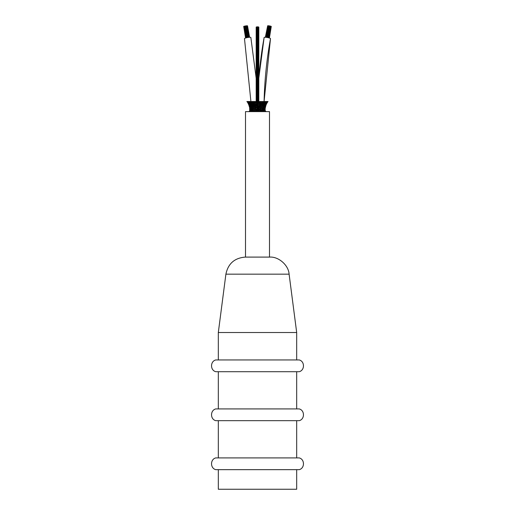<?xml version="1.0" encoding="UTF-8"?>
<svg xmlns="http://www.w3.org/2000/svg" width="515" height="515" viewBox="0 0 515 515"><rect width="100%" height="100%" fill="white"/><g stroke="black" fill="none" stroke-linecap="round" stroke-linejoin="round"><path stroke-width="0.77" d="M289.102 274.16C288.593 265.231 278.596 256.451 269.673 257.094L245.327 257.094C234.589 257.938 228.113 263.622 225.898 274.16L289.102 274.16L296.685 332.523L296.685 359.946L215.753 359.946C210.146 361.395 210.146 370.253 215.753 371.701L299.247 371.701C304.854 370.253 304.854 361.395 299.247 359.946L215.753 359.946M215.753 408.923C210.146 410.371 210.146 419.236 215.753 420.678L299.247 420.678C304.854 419.236 304.854 410.371 299.247 408.923L215.753 408.923L296.685 408.923L296.685 371.701M299.247 457.906L215.753 457.906C210.146 459.354 210.146 468.212 215.753 469.661L299.247 469.661C304.854 468.212 304.854 459.354 299.247 457.906M296.685 469.661L296.685 489.25L218.315 489.25L218.315 469.661M296.685 420.678L296.685 457.906M225.898 274.16L218.315 332.523L296.685 332.523M257.5 103.451L257.114 104.268L256.573 104.268L257.011 102.491L257.5 102.491L257.899 104.268A19.963 10.442 -73.4 0 0 257.5 104.976L257.5 105.066M256.567 103.354L256.032 102.491L255.44 102.491L255.363 101.519L254.384 101.519A19.963 10.442 -106.6 0 1 255.054 102.491L255.691 103.431L255.395 104.268L254.758 104.268L254.835 105.936L254.146 105.936L255.511 109.476L255.897 109.476L256.116 111.311M257.5 103.431L257.552 101.519M257.539 101.519L258.524 101.519L257.989 102.491L257.5 102.491M254.165 109.476L254.635 111.311M253.644 111.137L253.824 110.274M254.764 109.476L254.365 109.476L254.5 108.285M254.77 107.622L254.462 108.356M255.144 106.579L255.788 105.936L255.71 107.622L255.067 107.622L255.208 106.624L254.545 105.936M256.695 111.137L257.011 109.476L257.5 109.476L257.5 108.259L255.942 106.985M255.646 103.431A19.963 10.442 -106.6 0 1 256.135 104.268L256.573 104.268L256.38 105.936L255.788 105.936L255.395 104.268M256.135 104.268L255.82 104.976M256.032 102.491L256.406 101.519L255.434 101.61M252.807 109.476L253.258 111.311M252.344 111.137L252.582 110.274M253.412 107.622L254.075 109.476L253.773 110.403M253.547 109.476L252.968 109.476L253.161 108.285M253.895 105.936L255.099 102.491M254.056 107.622L253.567 107.622L253.856 105.936L252.981 103.47L253.47 102.491L254.416 104.268M255.395 105.936L255.022 105.247M251.738 109.476L252.208 110.847M251.262 111.137L251.552 110.274M252.17 107.622L252.768 109.476L252.453 110.583M252.498 109.476L251.771 109.476L252.015 108.285M252.543 105.936L253.322 107.622L253.058 108.478M252.891 107.622L252.234 107.622L252.453 105.936L251.558 104.268L251.481 102.491L252.814 104.268L253.792 104.268L253.985 103.367M252.91 104.268L252.653 105.936L253.432 105.936L253.612 105.112M253.232 105.936L253.85 106.708M253.277 102.491L252.408 101.519L251.648 101.519M253.547 104.268L254.307 105.054M253.869 102.491L253.47 102.491L253.47 101.519M254.816 103.393L254.165 102.491L254.359 101.519L252.414 101.519M251.326 110.815L251.648 109.476L250.76 109.476L251.32 110.854M250.457 111.137L250.779 110.274M251.925 107.622L251.043 107.622L251.687 108.781M250.824 109.476L251.108 108.285M252.099 105.936L251.249 105.936L251.944 106.985L251.61 106.624L252.073 107.622L251.841 108.646M251.133 107.622L251.339 106.579L251.133 107.622M251.372 105.936L251.397 104.268L252.376 104.268L252.434 103.264M251.487 104.268L250.142 102.491L250.103 101.61M252.215 104.268L252.962 105.157M251.52 102.491L250.631 101.519L246.885 101.519L247.721 102.588L246.994 101.519M252.253 102.491L251.68 102.491L251.648 101.61M250.464 111.105L250.76 109.476L250.148 109.476L250.316 111.311M249.872 111.311L249.801 107.622L250.309 107.622L250.168 109.476L250.728 110.847M250.863 108.845L251.043 107.622L250.309 107.622L250.76 109.476M250.271 107.622L249.633 105.936L250.361 105.936L250.309 107.622L250.94 108.781M251.204 105.936L250.361 105.936L251.043 107.622M250.361 105.936L250.509 104.976M251.108 104.268L250.316 104.268L251.011 105.247L250.219 104.268L250.38 103.354M250.11 102.491L250.998 102.491L250.818 101.519M250.869 102.491L251.462 103.045M250.477 108.781L249.801 107.622L250.419 110.847M249.833 109.341L249.981 108.498M250.045 106.579L249.801 107.622L249.633 105.936L250.387 106.985M249.82 104.976L249.659 105.936L249.344 104.268L250.296 105.936M250.284 105.446L250.219 104.268L248.809 104.268L250.065 106.985M249.382 104.268L249.46 103.354M249.434 102.034L249.839 102.491L248.861 102.491L250.219 104.268M248.88 101.61L248.925 102.491L249.781 103.431M249.331 106.045L249.82 108.311M249.254 103.882L248.861 102.491L248.063 102.491L249.633 107.622L249.884 106.579M247.721 102.588L249.299 105.936L249.472 104.976M248.037 101.61L248.082 102.491L249.344 104.268M247.213 101.519L248.616 104.268M263.892 104.268L265.618 104.268L265.392 103.412M262.502 109.476L265.167 109.476L265.128 111.311M263.075 107.622L265.367 107.622L264.581 110.847M265.257 111.311L265.019 108.498M265.116 106.579L265.18 108.311M263.796 105.936L265.701 105.936L264.935 106.985M264.543 111.137L264.221 110.274M264.272 110.847L264.852 109.476L264.684 111.311M265.167 109.341L265.206 107.622L264.852 109.476L264.691 107.622L263.68 110.854M264.729 107.622L265.341 105.936L265.199 107.622L264.523 108.781M265.669 106.045L265.206 107.622L264.955 106.579M265.367 107.622L266.197 104.268L267.349 102.491L264.613 106.985M266.384 104.268L265.701 105.936L265.528 104.976M263.738 111.137L263.448 110.274M264.176 109.476L263.892 108.285M264.137 108.845L263.957 107.622L264.704 105.936L264.691 107.622L264.06 108.781M265.18 104.976L265.341 105.936L265.656 104.268L266.191 104.268L266.937 102.491L268.006 101.519L260.642 101.519L260.835 102.491L261.53 102.491L259.921 105.202L260.165 105.936L260.854 105.936L259.489 109.476L259.103 109.476L258.884 111.311M267.349 102.491L268.006 101.519M262.656 111.137L262.418 110.274M263.719 108.292L262.792 110.847M263.229 109.476L262.985 108.285M263.957 107.622L263.313 108.781M263.867 107.622L263.661 106.579L263.867 107.622M264.639 105.936L264.491 104.976M265.618 104.268L264.704 105.936M265.225 102.491L266.918 102.491L265.656 104.268M267.787 101.519L266.937 102.491L266.963 101.61M261.453 109.476L262.032 109.476L261.742 111.311M261.356 111.137L261.176 110.274M262.109 107.622L262.766 107.622L262.232 109.476L261.839 108.285M262.032 109.476L262.547 110.583M262.901 105.936L263.629 105.936L262.927 107.622L262.347 105.936L260.635 109.476L260.365 111.311M262.766 107.622L263.159 108.646M263.629 105.936L263.603 104.268L262.547 105.936L262.187 104.268L260.854 105.936L260.584 104.268M264.716 105.446L264.781 104.268L263.989 105.247L264.684 104.268L264.62 103.354M265.746 103.882L266.075 102.491L264.781 104.268M266.12 101.61L266.075 102.491L265.219 103.431M260.236 109.476L260.635 109.476L260.5 108.285M259.882 111.137L259.689 108.729M260.944 107.622L261.433 107.622L261.144 105.936M261.768 105.936L262.347 105.936M262.785 104.268L263.442 104.268L263.519 102.491L262.187 104.268M264.131 102.491L264.858 102.491L263.442 104.268M264.858 102.491L264.897 101.61M258.305 111.137L258.511 109.476L259.103 109.476L258.994 108.285L259.29 107.622L259.933 107.622L259.792 106.624L260.455 105.936M259.631 107.622L259.032 106.959L259.611 101.61L258.594 101.519L258.968 102.491L259.946 102.491L260.616 101.519L259.637 101.519A19.963 10.442 -73.4 0 0 259.599 101.571M259.032 108.285L258.324 107.622L258.285 106.579L258.62 105.936L259.605 105.936L259.856 106.579M261.453 104.268L261.942 104.268L262.019 103.47L261.626 101.519M262.747 102.491L263.32 102.491L263.352 101.61M263.32 102.491L264.369 101.519M258.762 107.622L259.058 106.985M259.611 104.268L260.242 104.268L259.946 102.491M257.899 104.268L258.865 104.268L259.18 104.976M259.605 105.936L259.978 105.247M261.131 102.491L260.184 103.393M256.74 110.216L256.489 109.476L255.897 109.476L255.71 107.622M258.26 110.216L257.989 109.476L257.5 109.476L257.635 111.311M257.5 108.285L257.5 109.476M258.298 106.579L257.5 105.936L257.5 106.985A19.963 10.442 -106.6 0 1 257.783 107.622L258.324 107.622L258.253 108.781A19.963 10.442 -106.6 0 1 258.511 109.476M257.989 109.476L258.253 108.781M256.663 105.247A19.963 10.442 -106.6 0 1 257.011 105.936L257.5 105.936L257.114 104.268M257.989 105.936L258.421 103.354A19.963 10.442 -73.4 0 1 258.968 102.491M255.549 109.476L255.511 109.476A19.963 10.442 -73.4 0 0 255.228 110.274L255.311 108.729M255.118 111.137L255.228 110.274M256.238 107.622A19.963 10.442 -73.4 0 0 255.968 108.285M257.011 105.936A19.963 10.442 -73.4 0 0 256.702 106.579L257.011 109.476M256.702 106.579L256.38 105.936M257.217 107.622L257.5 106.882M248.861 102.491L248.133 101.519M251.487 101.758L250.67 101.519M250.174 103.721L250.02 102.491L249.221 101.519M257.5 101.59L256.476 101.519L257.011 102.491M243.704 26.49L245.565 38.02M246.576 25.827L245.913 25.898L248.024 37.441M247.187 25.827L246.698 25.808M244.284 26.239L243.685 26.407L245.797 37.943M244.94 26.117L244.277 26.188L246.395 37.775M245.758 25.93L245.095 26.001L247.206 37.589M250.85 37.505L256.18 78.319L250.85 37.511A3.232 0.573 169.7 0 0 250.85 37.505A3.232 0.573 169.7 0 0 247.567 37.524A3.232 0.573 169.7 0 0 244.49 38.664L250.914 101.519M268.276 25.802L267.678 25.75L265.573 37.286M266.95 37.441L268.946 25.821L268.283 25.75L266.171 37.338M269.403 38.013L271.27 26.484M269.178 37.943L271.283 26.4L270.684 26.233M268.579 37.769L270.587 26.117L269.924 26.046L267.813 37.595M267.658 25.834L265.36 37.273M267.761 37.582L269.77 25.93L269.107 25.859L266.995 37.447M264.073 101.841L264.073 102.092A291.58 206.18 -90 0 1 270.484 38.651A3.232 0.573 -169.7 0 0 267.382 37.511A3.232 0.573 -169.7 0 0 264.124 37.498A3.232 0.573 -169.7 0 0 264.124 37.505L258.82 78.164A296.157 209.412 -90 0 1 264.124 37.505M270.478 38.67A3.232 0.573 -169.7 0 0 270.484 38.657A3.232 0.573 -169.7 0 0 270.484 38.651L264.086 101.519M256.322 27.295L256.811 27.295L256.322 27.295L256.322 101.519M256.322 101.725L256.322 102.936M256.715 27.411L257.204 27.411L256.715 27.411L256.715 101.519M256.715 101.944L256.715 103.058M256.715 105.35L256.715 106.554M256.715 108.865L256.715 110.107M256.985 27.276L257.474 27.276L256.985 27.276M256.715 27.14L257.204 27.14L256.715 27.14M256.18 27.14L256.67 27.14L256.18 27.14L256.18 101.519M256.18 102.105L256.18 102.71M256.715 26.877L257.204 26.877L256.715 26.877M256.322 26.986L256.811 26.986L256.322 26.986M257.255 26.832L257.745 26.832L257.255 26.832M258.189 26.986L258.678 26.986L258.189 26.986M257.796 26.877L258.285 26.877L257.796 26.877M258.33 27.14L258.82 27.14L258.33 27.14M257.796 27.411L258.285 27.411L257.796 27.411L257.796 101.519M257.796 104.062L257.796 104.436M257.526 27.276L258.015 27.276L257.526 27.276M257.255 27.14L257.745 27.14L257.255 27.14M256.985 27.005L257.474 27.005L256.985 27.005M257.796 27.14L258.285 27.14L257.796 27.14M257.526 27.005L258.015 27.005L257.526 27.005M258.189 27.295L258.678 27.295L258.189 27.295M257.255 27.45L257.745 27.45L257.255 27.45L257.255 101.519M257.255 103.959L257.255 104.519M265.727 111.626L265.727 111.137L249.273 111.137L249.273 111.626M269.5 257.094L269.5 111.626L245.501 111.626L245.501 257.094M218.315 420.678L218.315 457.906M218.315 332.523L218.315 359.946M218.315 371.701L218.315 408.923M254.474 111.311L254.642 110.751M254.017 110.403L253.998 108.626M254.622 108.356L254.532 106.888M252.691 109.734L252.685 109.219M253.399 108.478L253.245 106.772M250.593 104.835L251.249 105.936L251.127 106.998M252.389 106.232L252.318 104.989M253.226 103.47L252.459 102.491L252.466 101.519M250.148 109.476L249.93 111.311M251.378 104.526L251.172 103.953M249.91 101.88L249.839 101.519M249.633 107.622L249.743 111.311M248.7 102.034L248.507 101.519M250.058 102.743L249.73 102.157M247.921 102.202L247.541 101.519M263.95 111.311L264.111 110.146M262.953 111.311L263.133 110.39M262.309 109.734L262.315 109.219M260.983 110.403L261.002 108.626M261.601 108.478L261.755 106.772M262.611 106.232L262.682 104.989M263.873 106.998L263.751 105.936L264.407 104.835M263.622 104.526L263.828 103.953M264.942 102.743L265.27 102.157M266.139 102.491L267.028 101.519M260.378 108.356L260.468 106.888M261.388 105.112L261.15 106.708M262.038 105.157L262.624 104.268L262.566 103.264M263.538 103.045L264.182 101.519M264.826 103.721L264.98 102.491L265.869 101.519M260.693 105.054L261.208 104.268L261.015 103.367M261.774 103.47L262.541 102.491L262.534 101.519M261.82 102.491L262.592 101.519M257.365 111.311L257.5 110.88M257.5 108.259L257.783 107.622M258.865 104.268L259.354 103.431M255.871 111.311L256.019 110.847M256.489 109.476L256.747 108.781M251.867 110.39L252.047 111.311M251.648 109.476L251.281 108.292M250.889 110.146L251.05 111.311M267.079 102.202L267.459 101.519M266.3 102.034L266.493 101.519M265.09 101.88L265.161 101.519M264.852 109.476L265.071 111.311M264.24 109.476L264.536 111.105M263.352 109.476L263.674 110.815M261.942 108.478L261.678 107.622M258.62 105.936L258.33 105.247M260.526 111.311L260.358 110.751M260.925 109.476L261.227 110.403M260.539 108.356L260.268 107.622M257.989 102.491L258.433 103.354M259.772 110.274L259.489 109.476M248.803 37.338L246.685 25.756M249.402 37.292L247.297 25.756M247.155 37.601L245.05 26.053M249.614 37.28L247.528 25.866M247.979 37.453L245.861 25.866M257.204 104.436L257.204 104.062M257.204 101.519L257.204 27.411M258.82 109.476L258.82 107.493M258.82 102.71L258.82 102.105M258.82 101.519L258.82 27.14M258.285 110.107L258.285 108.865M258.285 106.554L258.285 105.35M258.285 103.058L258.285 101.944M258.285 101.519L258.285 27.411M258.678 109.476L258.678 107.622M258.678 102.936L258.678 101.725M258.678 101.519L258.678 27.295M257.745 104.519L257.745 103.959M257.745 101.519L257.745 27.45"/></g></svg>

